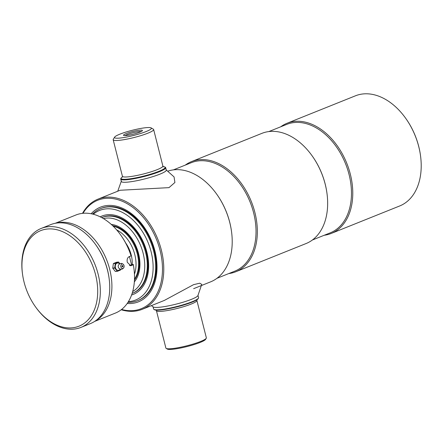 <?xml version="1.0" encoding="UTF-8"?>
<svg xmlns="http://www.w3.org/2000/svg" width="443" height="443" viewBox="0 0 443 443"><rect width="100%" height="100%" fill="white"/><g stroke="black" fill="none" stroke-linecap="round" stroke-linejoin="round"><path stroke-width="0.66" d="M83.013 213.293A58.426 39.964 68.1 0 1 105.279 198.403A58.426 39.964 68.1 0 1 160.061 250.35A58.426 39.964 68.1 0 1 133.659 310.56A58.426 39.964 68.1 0 1 121.603 309.441M82.514 213.349A59.356 40.601 68.1 0 1 97.986 199.145A59.356 40.601 68.1 0 1 105.683 197.262A59.356 40.601 68.1 0 1 159.74 244.525A59.356 40.601 68.1 0 1 142.203 309.314A59.356 40.601 68.1 0 1 134.511 311.196A59.356 40.601 68.1 0 1 121.205 309.751M168.002 171.098A59.356 40.601 68.1 0 1 174.121 169.791A59.356 40.601 68.1 0 1 216.173 193.43A59.356 40.601 68.1 0 1 231.545 231.733A59.356 40.601 68.1 0 1 210.641 281.842L193.635 288.67M173.407 169.874L191.26 162.708A58.426 39.964 68.1 0 1 198.829 160.853A58.426 39.964 68.1 0 1 252.045 207.379A58.426 39.964 68.1 0 1 234.784 271.155L216.932 278.32M185.252 165.117A59.356 40.601 68.1 0 1 191.542 161.595A59.356 40.601 68.1 0 1 199.234 159.713A59.356 40.601 68.1 0 1 253.296 206.975A59.356 40.601 68.1 0 1 235.759 271.764A59.356 40.601 68.1 0 1 228.776 273.569M191.542 161.595L261.863 133.371A59.356 40.601 68.1 0 1 269.554 131.488A59.356 40.601 68.1 0 1 311.612 155.128A59.356 40.601 68.1 0 1 326.984 193.425A59.356 40.601 68.1 0 1 306.08 243.539L235.759 271.764M268.84 131.565L286.693 124.405A58.426 39.964 68.1 0 1 294.268 122.55A58.426 39.964 68.1 0 1 347.484 169.071A58.426 39.964 68.1 0 1 330.223 232.852L312.37 240.017M280.69 126.814A59.356 40.601 68.1 0 1 286.975 123.292A59.356 40.601 68.1 0 1 294.673 121.404A59.356 40.601 68.1 0 1 348.73 168.667A59.356 40.601 68.1 0 1 331.192 233.461A59.356 40.601 68.1 0 1 324.215 235.261M286.975 123.292L355.413 95.821A59.356 40.601 68.1 0 1 363.11 93.938A59.356 40.601 68.1 0 1 405.168 117.578A59.356 40.601 68.1 0 1 420.54 155.875A59.356 40.601 68.1 0 1 399.63 205.989L331.192 233.461M91.153 213.736A51.011 34.892 68.1 0 1 100.467 207.141A51.011 34.892 68.1 0 1 107.079 205.524A51.011 34.892 68.1 0 1 153.538 246.142A51.011 34.892 68.1 0 1 138.465 301.821A51.011 34.892 68.1 0 1 131.853 303.438A51.011 34.892 68.1 0 1 127.18 303.494M405.168 117.578L405.362 117.844A58.426 39.964 68.1 0 1 420.496 155.548L420.54 155.875M311.612 155.128L311.806 155.393A58.426 39.964 68.1 0 1 326.94 193.098L326.984 193.425M216.173 193.43L216.372 193.702A58.426 39.964 68.1 0 1 231.501 231.401L231.545 231.733M139.562 130.22A9.752 1.373 165.8 0 1 142.369 130.691A9.752 1.373 165.8 0 1 136.167 133.409A9.752 1.373 165.8 0 1 126.36 135.519A9.752 1.373 165.8 0 1 123.652 135.431A9.752 1.373 165.8 0 1 128.52 132.723A9.752 1.373 165.8 0 1 139.562 130.22M141.129 131.565A8.638 1.218 -14.2 0 0 139.08 131.593A8.638 1.218 -14.2 0 0 125.153 135.608M145.83 127.706A19.01 2.68 -14.2 0 0 126.715 131.82A19.01 2.68 -14.2 0 0 114.626 137.12A19.01 2.68 -14.2 0 0 120.092 138.039A19.01 2.68 -14.2 0 0 141.616 133.166A19.01 2.68 -14.2 0 0 151.113 127.883A19.01 2.68 -14.2 0 0 145.83 127.706M114.626 137.12L113.286 139.312A20.865 2.94 -14.2 0 0 113.181 139.772A20.865 2.94 -14.2 0 0 119.283 140.32A20.865 2.94 -14.2 0 0 141.61 135.392A20.865 2.94 -14.2 0 0 153.643 129.533A20.865 2.94 -14.2 0 0 153.333 129.179L151.113 127.883M122.429 176.901A22.72 3.201 -14.2 0 0 121.183 178.003A22.72 3.201 -14.2 0 0 127.711 179.099A22.72 3.201 -14.2 0 0 153.439 173.279A22.72 3.201 -14.2 0 0 164.79 166.967A22.72 3.201 -14.2 0 0 163.168 166.59M121.183 178.003L120.845 178.551A23.186 3.267 -14.2 0 0 120.734 179.061A23.186 3.267 -14.2 0 0 127.512 179.675A23.186 3.267 -14.2 0 0 152.32 174.193A23.186 3.267 -14.2 0 0 165.688 167.687A23.186 3.267 -14.2 0 0 165.344 167.293L164.79 166.967M121.432 180.993A23.186 3.267 -14.2 0 0 134.345 181.176A23.186 3.267 -14.2 0 0 159.929 174.138A23.186 3.267 -14.2 0 0 165.992 169.719L174.055 176.907M174.06 176.907L174.902 182.488L168.988 187.638L120.131 190.257M156.429 310.676A20.865 2.94 165.8 0 0 164.525 310.986A20.865 2.94 165.8 0 0 186.038 305.919A20.865 2.94 165.8 0 0 196.886 300.437L206.349 337.826A20.865 2.94 165.8 0 1 206.244 338.28L205.574 339.377A19.941 2.808 165.8 0 1 194.062 344.576A19.941 2.808 165.8 0 1 174.752 349.023A19.941 2.808 165.8 0 1 167.304 349.062L166.197 348.414A20.865 2.94 165.8 0 1 165.887 348.06L156.429 310.676L155.87 309.895M206.244 338.28A20.865 2.94 165.8 0 1 194.195 343.718A20.865 2.94 165.8 0 1 173.988 348.375A20.865 2.94 165.8 0 1 166.197 348.414M198.015 295.448L198.569 297.646A23.186 3.267 165.8 0 1 198.458 298.15L198.121 298.704A22.72 3.201 165.8 0 1 185.002 304.623A22.72 3.201 165.8 0 1 162.996 309.69A22.72 3.201 165.8 0 1 154.513 309.735L153.959 309.413A23.186 3.267 165.8 0 1 153.616 309.02L153.062 306.822M198.458 298.15A23.186 3.267 165.8 0 1 185.069 304.197A23.186 3.267 165.8 0 1 162.614 309.369A23.186 3.267 165.8 0 1 153.959 309.413M164.342 300.426L193.541 284.666L199.765 283.204L201.742 284.395L197.871 295.708A23.186 3.267 165.8 0 1 191.592 299.285A23.186 3.267 165.8 0 1 168.8 305.797A23.186 3.267 165.8 0 1 153.311 306.982L151.351 305.642M101.746 217.624A40.806 27.915 68.1 0 1 102.073 217.491A40.806 27.915 68.1 0 1 145.62 252.477A40.806 27.915 68.1 0 1 132.468 293.233A40.806 27.915 68.1 0 1 132.141 293.36M103.418 218.582A39.471 26.995 68.1 0 1 143.122 253.202A39.471 26.995 68.1 0 1 132.695 291.511M111.276 224.407A32.926 22.521 68.1 0 1 138.576 253.662A32.926 22.521 68.1 0 1 134.34 281.875M113.186 226.196A31.531 21.569 68.1 0 1 135.403 248.086A31.531 21.569 68.1 0 1 134.484 279.256M116.653 229.878A30.196 20.655 68.1 0 1 134.439 274.2M125.712 243.013A25.041 17.127 68.1 0 1 132.208 264.521M92.504 214.03A49.616 33.939 68.1 0 1 100.672 208.559A49.616 33.939 68.1 0 1 107.106 206.986A49.616 33.939 68.1 0 1 152.292 246.491A49.616 33.939 68.1 0 1 137.635 300.653A49.616 33.939 68.1 0 1 131.206 302.226A49.616 33.939 68.1 0 1 127.949 302.347M93.307 214.229A48.281 33.02 68.1 0 1 105.86 208.897A48.281 33.02 68.1 0 1 151.129 251.823A48.281 33.02 68.1 0 1 129.312 301.572A48.281 33.02 68.1 0 1 128.392 301.65M100.207 216.832A42.196 28.861 68.1 0 1 101.868 216.073A42.196 28.861 68.1 0 1 107.333 214.733A42.196 28.861 68.1 0 1 145.769 248.335A42.196 28.861 68.1 0 1 133.304 294.396A42.196 28.861 68.1 0 1 131.577 294.999M134.456 279.976A31.531 21.569 -111.9 0 0 136.095 247.809A31.531 21.569 -111.9 0 0 112.672 225.697M132.817 293.089A40.806 27.915 -111.9 0 0 145.298 248.673A40.806 27.915 -111.9 0 0 108.053 215.918A40.806 27.915 -111.9 0 0 102.416 217.358M137.978 300.515A49.616 33.939 -111.9 0 0 153.068 246.474A49.616 33.939 -111.9 0 0 107.793 206.709A49.616 33.939 -111.9 0 0 101.021 208.42M56.073 223.145A52.867 36.16 68.1 0 1 109.731 269.388A52.867 36.16 68.1 0 1 95.328 320.948M129.422 265.423L133.282 264.41L133.321 264.781L130.785 265.7L127.313 262.334C126.764 259.565 127.39 257.665 129.184 256.635L131.067 255.882L131.028 255.511A51.011 34.892 68.1 0 0 120.618 234.912L120.225 234.375A52.867 36.16 68.1 0 1 131.067 255.882M55.259 223.289L75.919 214.999A52.867 36.16 68.1 0 1 120.225 234.375M133.282 264.41A51.011 34.892 68.1 0 1 133.83 267.827L133.919 268.486A52.867 36.16 68.1 0 1 115.302 313.118L94.641 321.408M131.499 264.593L129.456 256.53M133.321 264.781A52.867 36.16 68.1 0 1 133.919 268.486M22.521 274.112L22.432 273.453A53.326 36.476 68.1 0 1 41.21 228.427L50.629 224.645A53.326 36.476 68.1 0 1 95.328 244.193L95.721 244.73A51.471 35.207 68.1 0 1 107.511 269.992A51.471 35.207 68.1 0 1 109.05 277.944L109.139 278.603A53.326 36.476 68.1 0 1 90.355 323.628L80.942 327.405A53.326 36.476 68.1 0 1 36.243 307.863L35.85 307.326A51.471 35.207 68.1 0 1 24.06 282.064A51.471 35.207 68.1 0 1 22.521 274.112A51.471 35.207 68.1 0 1 50.231 228.887A51.471 35.207 68.1 0 1 95.583 274.782A51.471 35.207 68.1 0 1 81.551 324.985A51.471 35.207 68.1 0 1 35.85 307.326M95.328 244.193A53.326 36.476 68.1 0 1 107.544 270.363A53.326 36.476 68.1 0 1 109.139 278.603M41.21 228.427A53.326 36.476 68.1 0 1 98.124 274.145A53.326 36.476 68.1 0 1 80.942 327.405M123.94 267.406C122.395 269.709 120.64 269.892 118.663 267.943A2.32 1.661 -95.8 0 1 118.309 267.107A2.32 1.661 -95.8 0 1 118.392 265.285C119.937 262.976 121.692 262.799 123.669 264.748A2.32 1.661 -95.8 0 1 124.023 265.584A2.32 1.661 -95.8 0 1 123.94 267.406A2.32 1.661 -95.8 0 1 122.351 268.508A2.32 1.661 -95.8 0 1 120.884 266.847A2.32 1.661 -95.8 0 1 121.587 264.166A2.32 1.661 -95.8 0 1 123.669 264.748M120.07 269.106A3.71 2.658 -95.8 0 1 117.539 270.285A3.71 2.658 -95.8 0 1 115.435 267.683A3.71 2.658 -95.8 0 1 116.354 263.557A3.71 2.658 -95.8 0 1 119.538 263.862M115.291 263.408L114.693 267.899L112.76 268.098L113.358 263.602L115.291 263.408A4.779 3.417 -95.8 0 1 115.357 263.297L113.425 263.496L116.57 262.234L118.502 262.034A4.779 3.417 -95.8 0 1 118.608 262.073L119.876 263.674M114.731 268.043L117.279 271.271L115.346 271.47L112.799 268.242L114.731 268.043A4.779 3.417 -95.8 0 1 114.693 267.899M115.612 271.443L117.384 271.31A4.779 3.417 -95.8 0 1 117.279 271.271M117.384 271.31L120.529 270.047A4.779 3.417 -95.8 0 0 120.601 269.942L120.69 269.272M118.502 262.034L115.357 263.297M122.927 266.027A0.698 0.498 -95.8 0 1 121.986 266.404A0.698 0.498 -95.8 0 1 122.927 266.027M113.181 139.772L122.418 176.264A20.865 2.94 -14.2 0 0 128.52 176.818A20.865 2.94 -14.2 0 0 150.847 171.89A20.865 2.94 -14.2 0 0 162.874 166.031L163.439 166.806L162.642 166.668M130.126 265.673L131.438 265.54M97.986 199.145L120.136 190.252M142.203 309.314L164.353 300.42M121.338 181.464L120.734 179.061M166.297 170.09L165.688 167.687M122.418 176.264L122.296 177.217M162.874 166.031L153.643 129.533M121.288 181.253L117.744 191.215M196.886 300.437L197.008 299.485M132.468 293.233L133.16 292.956M102.073 217.491L102.759 217.214M137.635 300.653L138.327 300.376M100.672 208.559L101.364 208.282M122.318 266.869A0.698 0.698 0 0 0 122.19 265.601"/></g></svg>
